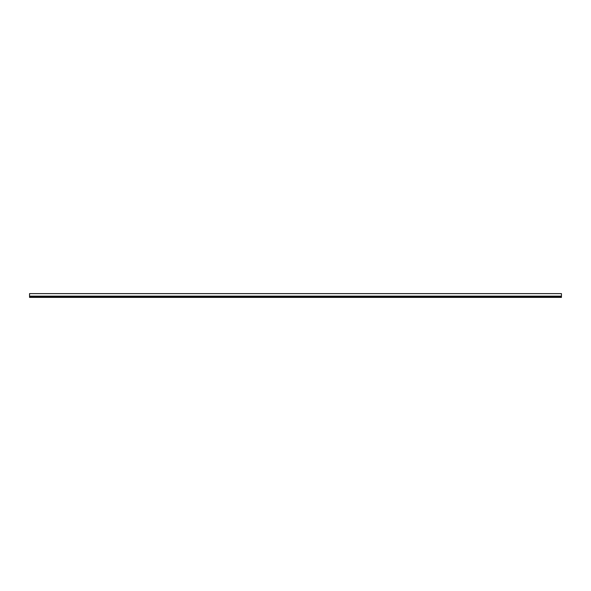 <?xml version="1.0" encoding="UTF-8"?>
<svg xmlns="http://www.w3.org/2000/svg" width="591" height="591" viewBox="0 0 591 591"><rect width="100%" height="100%" fill="white"/><g stroke="black" fill="none" stroke-linecap="round" stroke-linejoin="round"><path stroke-width="0.89" d="M29.55 296.128L561.45 296.128L561.45 293.616L29.55 293.616L29.55 296.756L561.45 296.756L561.45 297.384L29.55 297.384L29.55 296.756M561.45 296.128L561.45 296.756M29.55 296.941L561.45 296.941"/></g></svg>

